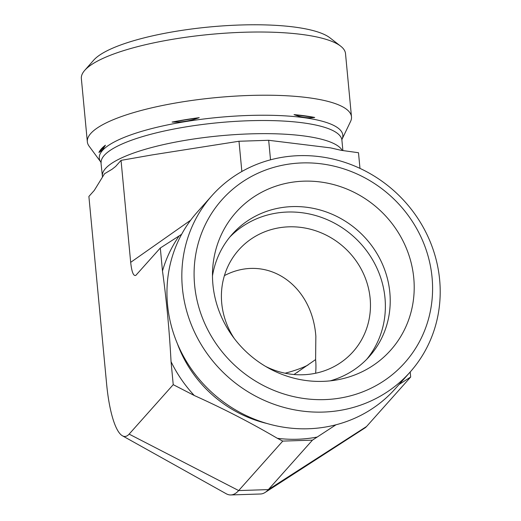 <?xml version="1.0" encoding="UTF-8"?>
<svg xmlns="http://www.w3.org/2000/svg" width="521" height="521" viewBox="0 0 521 521"><rect width="100%" height="100%" fill="white"/><g stroke="black" fill="none" stroke-linecap="round" stroke-linejoin="round"><path stroke-width="0.78" d="M359.978 168.381L358.494 152.731L341.216 150.335L330.607 147.886L268.68 140.292L238.996 141.25L152.06 154.926L121.041 160.377L115.629 166.453L112.067 169.253L104.526 173.747L94.301 190.38L88.889 196.45L106.603 383.834A70.7 17.186 88.2 0 0 122.448 435.803L226.127 493.706A132.568 32.217 88.2 0 0 230.836 494.95L260.513 493.993A132.568 32.217 88.2 0 0 265.13 492.449A132.568 32.217 88.2 0 0 268.354 489.61L312.444 440.147L282.766 441.098L277.341 438.304C250.822 422.739 223.144 408.477 194.294 395.517L173.226 384.661L171.051 361.659C169.358 330.138 166.505 299.92 162.48 271.005L160.305 248.003L181.627 234.3M100.944 162.233L89.117 146.193A132.666 31.872 -5.4 0 1 87.333 141.79A132.666 31.872 -5.4 0 1 90.791 133.448A132.666 31.872 -5.4 0 1 233.102 96.255A132.666 31.872 -5.4 0 1 351.486 116.821A132.666 31.872 -5.4 0 1 350.561 121.478L342.772 137.733A123.288 29.619 174.6 0 0 342.864 137.544L341.971 139.407A122.298 29.378 174.6 0 0 242.232 115.721A122.298 29.378 174.6 0 0 102.481 150.478A122.298 29.378 174.6 0 0 100.911 162.194L102.448 176.652A120.931 29.052 174.6 0 0 102.448 176.684M105.411 145.196A123.288 29.619 174.6 0 0 101.367 148.856A123.288 29.619 174.6 0 0 98.931 152.464L102.298 150.211L105.411 145.196L98.931 152.464M294.033 114.607C301.099 117.401 307.996 118.358 314.717 117.466A123.288 29.619 174.6 0 0 294.033 114.607L314.717 117.466M199.23 117.655A123.288 29.619 174.6 0 0 172.067 122.064C181.295 122.442 190.347 120.97 199.23 117.655L172.067 122.064M121.041 160.377L130.68 262.35C131.748 272.086 133.474 276.41 135.857 275.342L160.305 248.003M238.996 141.25L241.855 171.5M173.226 384.661L129.136 434.123A70.7 17.186 88.2 0 1 122.448 435.803M268.68 140.292L270.523 159.817M410.203 371.974L410.678 377.015L399.06 384.478M129.136 434.123L238.677 490.567L268.354 489.61L366.589 426.478L410.678 377.015M366.589 426.478A70.7 17.186 88.2 0 1 364.869 427.988L265.13 492.449M87.333 141.79L81.361 78.593A132.666 31.872 -5.4 0 1 84.728 70.348A132.666 31.872 -5.4 0 1 84.819 70.25A132.666 31.872 -5.4 0 1 210.634 34.36A132.666 31.872 -5.4 0 1 340.662 46.154A132.666 31.872 -5.4 0 1 345.514 53.617L351.486 116.821M340.662 46.154L329.943 37.831A122.461 29.417 174.6 0 0 209.917 26.936A122.461 29.417 174.6 0 0 93.78 60.065A122.461 29.417 174.6 0 0 93.695 60.162L84.728 70.348M308.048 365A76.535 18.385 -5.4 0 1 285.098 373.212M224.427 275.602C266.296 253.662 312.02 283.991 315.85 336.253L315.609 359.581L293.987 374.514M315.628 373.238A76.535 71.931 41.7 0 0 315.609 359.581M265.606 366.413A76.535 71.931 41.7 0 0 353.069 351.721A76.535 71.931 41.7 0 0 370.138 298.403A76.535 71.931 41.7 0 0 318.084 231.617A76.535 71.931 41.7 0 0 238.8 249.865A76.535 71.931 41.7 0 0 234.222 338.442M182.396 288.015A132.666 124.682 41.7 0 0 272.633 403.775A132.666 124.682 41.7 0 0 410.053 372.144A132.666 124.682 41.7 0 0 439.639 279.731A132.666 124.682 41.7 0 0 349.402 163.972A132.666 124.682 41.7 0 0 211.982 195.596A132.666 124.682 41.7 0 0 182.396 288.015M194.613 285.091A122.461 115.089 -138.3 0 1 363.013 176.866A122.461 115.089 -138.3 0 1 382.388 381.847A122.461 115.089 -138.3 0 1 194.613 285.091M211.982 195.596L197.114 212.281A132.666 124.682 41.7 0 0 213.193 393.629A132.666 124.682 41.7 0 0 395.185 388.829L410.053 372.144M212.913 284.505A103.581 97.342 -138.3 0 1 212.737 267.827A103.581 97.342 -138.3 0 1 312.281 181.243A103.581 97.342 -138.3 0 1 413.765 278.032A103.581 97.342 -138.3 0 1 338.214 379.666A103.581 97.342 -138.3 0 1 212.913 284.505M330.216 380.858A91.846 86.317 41.7 0 0 369.35 356.468A91.846 86.317 41.7 0 0 389.832 292.483A91.846 86.317 41.7 0 0 327.357 212.347A91.846 86.317 41.7 0 0 232.223 234.242A91.846 86.317 41.7 0 0 212.477 275.909M366.862 359.132A91.846 86.317 41.7 0 0 353.368 236.358A91.846 86.317 41.7 0 0 229.859 237.016M335.96 424.791L312.444 440.147M230.836 494.95A132.568 32.217 88.2 0 0 238.677 490.567L282.766 441.098M342.258 150.484A120.931 29.052 174.6 0 0 229.162 135.024A120.931 29.052 174.6 0 0 105.516 168.504A120.931 29.052 174.6 0 0 102.37 176.111M341.952 139.446L341.913 140.208A120.931 29.052 174.6 0 0 234.001 121.465A120.931 29.052 174.6 0 0 104.278 155.369A120.931 29.052 174.6 0 0 101.126 162.969M190.64 220.22L130.68 262.35M162.48 271.005A131.136 123.243 -138.3 0 1 179.204 235.863M266.98 423.495A120.931 113.65 -138.3 0 1 177.355 343.613M317.309 437.021A131.136 123.243 -138.3 0 1 277.341 438.304M194.294 395.517A131.136 123.243 -138.3 0 1 171.051 361.659M341.913 140.208L342.89 150.569M296.97 372.561L298.058 371.844"/></g></svg>
